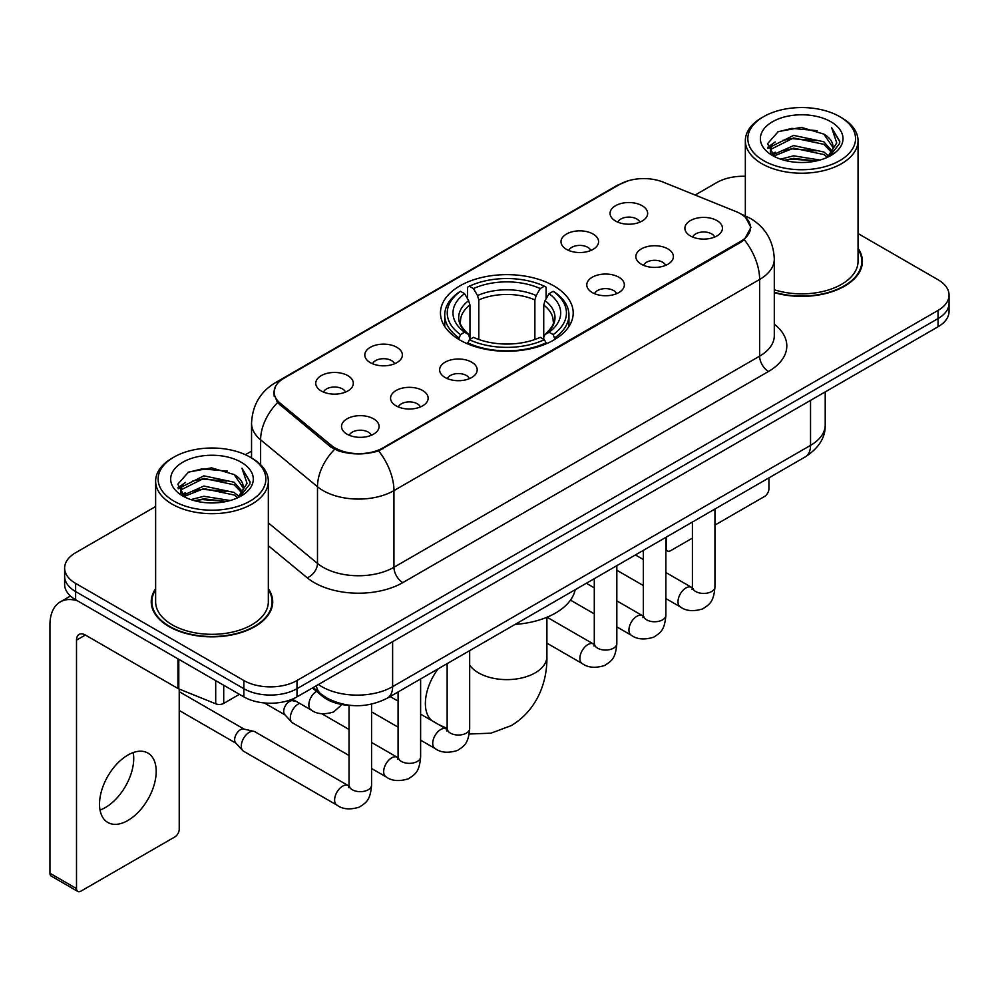 <?xml version="1.0" encoding="UTF-8"?>
<svg xmlns="http://www.w3.org/2000/svg" width="999" height="999" viewBox="0 0 999 999"><rect width="100%" height="100%" fill="white"/><g stroke="black" fill="none" stroke-linecap="round" stroke-linejoin="round"><path stroke-width="1.5" d="M553.771 285.864A66.371 38.312 0 0 0 481.443 277.56A66.371 38.312 0 0 0 440.472 312.962A66.371 38.312 0 0 0 459.915 340.06A66.371 38.312 0 0 0 532.23 348.364A66.371 38.312 0 0 0 573.201 312.962A66.371 38.312 0 0 0 553.771 285.864M566.52 249.363A18.781 10.839 180 0 1 562.787 246.303A18.781 10.839 180 0 1 569.005 232.817A18.781 10.839 180 0 1 593.081 234.028A18.781 10.839 180 0 1 596.803 246.303A18.781 10.839 180 0 1 566.52 249.363M590.796 250.487A11.264 6.506 0 0 0 587.762 247.315A11.264 6.506 0 0 0 576.66 245.667A11.264 6.506 0 0 0 568.806 250.487M370.304 362.649A18.781 10.839 180 0 1 366.571 359.578A18.781 10.839 180 0 1 372.802 346.104A18.781 10.839 180 0 1 396.865 347.315A18.781 10.839 180 0 1 400.599 359.578A18.781 10.839 180 0 1 370.304 362.649M394.58 363.773A11.264 6.506 0 0 0 391.558 360.602A11.264 6.506 0 0 0 380.444 358.953A11.264 6.506 0 0 0 372.59 363.773M321.253 390.971A18.781 10.839 180 0 1 317.52 387.899A18.781 10.839 180 0 1 323.738 374.425A18.781 10.839 180 0 1 347.814 375.636A18.781 10.839 180 0 1 351.536 387.899A18.781 10.839 180 0 1 321.253 390.971M345.529 392.095A11.264 6.506 0 0 0 342.495 388.923A11.264 6.506 0 0 0 331.393 387.275A11.264 6.506 0 0 0 323.539 392.095M615.571 221.041A18.781 10.839 180 0 1 611.838 217.982A18.781 10.839 180 0 1 618.069 204.495A18.781 10.839 180 0 1 642.132 205.707A18.781 10.839 180 0 1 645.866 217.982A18.781 10.839 180 0 1 615.571 221.041M639.847 222.165A11.264 6.506 0 0 0 636.825 219.006A11.264 6.506 0 0 0 625.711 217.357A11.264 6.506 0 0 0 617.857 222.165M641.333 264.248A18.781 10.839 180 0 1 637.612 261.176A18.781 10.839 180 0 1 643.831 247.702A18.781 10.839 180 0 1 667.894 248.901A18.781 10.839 180 0 1 671.628 261.176A18.781 10.839 180 0 1 641.333 264.248M665.609 265.372A11.264 6.506 0 0 0 662.587 262.2A11.264 6.506 0 0 0 651.485 260.552A11.264 6.506 0 0 0 643.618 265.372M592.282 292.557A18.781 10.839 180 0 1 588.561 289.498A18.781 10.839 180 0 1 594.78 276.011A18.781 10.839 180 0 1 618.843 277.223A18.781 10.839 180 0 1 622.577 289.498A18.781 10.839 180 0 1 592.282 292.557M616.558 293.681A11.264 6.506 0 0 0 613.536 290.522A11.264 6.506 0 0 0 602.434 288.873A11.264 6.506 0 0 0 594.567 293.681M445.117 377.522A18.781 10.839 180 0 1 441.396 374.463A18.781 10.839 180 0 1 447.614 360.976A18.781 10.839 180 0 1 471.69 362.187A18.781 10.839 180 0 1 475.412 374.463A18.781 10.839 180 0 1 445.117 377.522M469.393 378.646A11.264 6.506 0 0 0 466.371 375.474A11.264 6.506 0 0 0 455.269 373.826A11.264 6.506 0 0 0 447.415 378.646M396.066 405.844A18.781 10.839 180 0 1 392.345 402.784A18.781 10.839 180 0 1 398.564 389.298A18.781 10.839 180 0 1 422.627 390.509A18.781 10.839 180 0 1 426.361 402.784A18.781 10.839 180 0 1 396.066 405.844M420.342 406.968A11.264 6.506 0 0 0 417.32 403.796A11.264 6.506 0 0 0 406.218 402.147A11.264 6.506 0 0 0 398.351 406.968M347.015 434.165A18.781 10.839 180 0 1 343.294 431.093A18.781 10.839 180 0 1 349.513 417.619A18.781 10.839 180 0 1 373.576 418.831A18.781 10.839 180 0 1 377.31 431.093A18.781 10.839 180 0 1 347.015 434.165M371.291 435.289A11.264 6.506 0 0 0 368.269 432.117A11.264 6.506 0 0 0 357.167 430.469A11.264 6.506 0 0 0 349.3 435.289M690.384 235.926A18.781 10.839 180 0 1 686.663 232.854A18.781 10.839 180 0 1 692.881 219.38A18.781 10.839 180 0 1 716.957 220.579A18.781 10.839 180 0 1 720.679 232.854A18.781 10.839 180 0 1 690.384 235.926M714.66 237.05A11.264 6.506 0 0 0 711.638 233.878A11.264 6.506 0 0 0 700.536 232.23A11.264 6.506 0 0 0 692.682 237.05M736.076 211.601A33.804 19.518 180 0 1 740.596 213.786A33.804 19.518 180 0 1 750.499 227.585A33.804 19.518 180 0 1 740.596 241.396L382.879 447.914A33.804 19.518 180 0 1 331.268 445.317L280.22 403.221A33.804 19.518 180 0 1 274.113 392.02A33.804 19.518 180 0 1 284.016 378.221L619.867 184.315A33.804 19.518 180 0 1 663.174 182.13L736.076 211.601M352.01 705.506A37.562 21.691 180 0 1 322.452 696.278L312.4 687.974M155.632 588.711A60.727 35.065 0 0 0 151.249 601.798A60.727 35.065 0 0 0 169.043 626.585A60.727 35.065 0 0 0 235.227 634.19A60.727 35.065 0 0 0 272.715 601.798A60.727 35.065 0 0 0 268.331 588.711M151.885 604.944A60.727 35.065 0 0 0 151.673 605.881M745.654 217.52L750.936 227.385L744.317 239.76L741.033 242.145L378.633 450.886C365.222 454.932 351.823 454.932 338.424 450.886L330.831 447.053L277.51 402.647L273.664 392.907L275.399 386.688M155.632 506.518L75.624 552.722A37.562 21.691 0 0 0 64.623 568.056L64.623 584.415A37.562 21.691 0 0 0 75.624 599.75L243.856 696.877L243.856 688.698A37.562 21.691 0 0 0 296.99 688.698L938.049 318.581A37.562 21.691 0 0 0 949.05 303.246A37.562 21.691 0 0 1 938.049 318.581L296.99 688.698A37.562 21.691 0 0 1 243.856 688.698L75.624 591.57L243.856 688.698L243.856 680.519A37.562 21.691 0 0 0 296.99 680.519L938.049 310.402A37.562 21.691 0 0 0 949.05 295.067A37.562 21.691 0 0 0 938.049 279.732L858.041 233.541M64.623 576.236A37.562 21.691 0 0 0 75.624 591.57A37.562 21.691 0 0 1 64.623 576.236M774.3 292.62A60.727 35.065 0 0 0 862.424 261.326A60.727 35.065 0 0 0 858.041 248.252M745.341 176.286A37.562 21.691 0 0 0 716.683 182.605L695.129 195.042M251.548 451.148L245.379 454.707M64.623 568.056A37.562 21.691 0 0 0 75.624 583.391L243.856 680.519M272.302 605.881A60.727 35.065 0 0 0 272.09 604.944M862.012 265.422A60.727 35.065 0 0 0 861.8 264.485M243.856 696.877A37.562 21.691 0 0 0 296.99 696.877L938.049 326.76A37.562 21.691 0 0 0 949.05 311.426L949.05 295.067M665.883 547.927L666.221 548.114A6.256 3.609 120 0 0 667.519 550.986A6.256 3.609 120 0 0 670.641 550.674L692.407 538.111M714.947 525.099L764.497 496.491A6.256 3.609 120 0 0 768.93 488.823L768.93 477.859M666.221 548.114L666.221 537.162M763.611 160.627A53.846 31.081 0 0 0 839.759 160.627A53.846 31.081 0 0 0 839.759 116.658L841.533 117.682A56.344 32.53 0 0 1 858.041 140.684A56.344 32.53 0 0 1 823.251 170.742A56.344 32.53 0 0 1 761.85 163.686A56.344 32.53 0 0 1 745.341 140.684A56.344 32.53 0 0 1 761.85 117.682L763.611 116.658A53.846 31.081 0 0 0 763.611 160.627M774.3 289.76A56.344 32.53 0 0 0 858.041 261.326L858.041 140.684M774.3 292.22A60.102 34.703 0 0 0 861.8 261.326A60.102 34.703 0 0 0 858.041 249.25M780.594 159.153L793.593 155.819L819.929 160.04M784.315 160.29L793.593 158.379L816.083 161.001L791.832 159.078L784.577 160.352M772.527 154.945L793.593 145.604L823.825 151.985L828.695 156.019M773.788 156.044L793.593 148.152L823.825 154.533L827.347 157.23M770.753 153.234L770.379 150.724L771.453 146.453L793.593 135.377L823.825 141.758L832.105 151.149M770.479 151.998L771.453 149.013L793.593 137.937L823.825 144.318L831.505 152.372M827.022 157.492A31.306 18.069 0 0 0 832.991 146.865A31.306 18.069 0 0 0 823.825 134.091L832.979 147.49M830.906 121.766A41.321 23.864 0 0 0 772.564 121.716A41.321 23.864 0 0 0 772.289 155.407A41.321 23.864 0 0 0 772.464 155.507A41.321 23.864 0 0 0 831.093 155.407A41.321 23.864 0 0 0 830.906 121.766M823.825 134.091L801.335 127.373L778.221 131.631L767.507 143.731L774.612 156.643M829.582 156.244L839.572 143.569L839.772 141.296L831.643 127.722L836.762 142.932L827.347 157.343M841.533 117.682L839.759 116.658A53.846 31.081 0 0 0 763.611 116.658M831.643 127.722L839.759 141.821M777.684 131.893L791.832 128.396L817.194 130.669M767.906 148.339L772.527 144.718M782.704 140.397L791.832 138.624L816.295 140.634M782.704 150.624L791.832 148.851L816.295 150.861M767.644 147.34L775.224 141.945M771.678 154.208L775.224 152.173M458.716 339.348L460.502 334.603A59.603 34.416 0 0 1 460.502 291.321L464.597 293.681A53.846 31.081 0 0 0 464.597 332.242L468.643 334.54L469.955 339.373M469.955 337.4L469.955 305.032L468.643 300.662L464.597 293.681M467.569 298.813L467.569 287.225L469.355 286.201A59.603 34.416 0 0 1 544.33 286.201L540.222 288.574A53.846 31.081 0 0 0 473.451 288.574L477.497 295.542L478.808 299.912L478.808 339.498M534.877 339.498L534.877 299.912L536.176 295.542L540.222 288.574M515.109 624.4A68.869 39.76 0 0 0 575.212 589.71M467.569 342.782A62.113 35.864 0 0 0 546.103 342.782L544.33 339.71A59.603 34.416 0 0 1 469.355 339.71L467.569 343.856M546.103 343.856L546.103 342.782M460.502 291.321L458.716 292.332A62.113 35.864 0 0 0 444.73 315.01A62.113 35.864 0 0 0 458.716 337.674M544.33 286.201L546.103 287.225L546.103 298.813M469.355 339.71L473.451 337.35A53.846 31.081 0 0 0 540.222 337.35L544.33 339.71M464.597 332.242L460.502 334.603M473.451 288.574L469.355 286.201M468.643 300.662A48.164 27.81 0 0 0 468.643 334.54L468.868 334.69C462.025 328.072 459.24 323.576 460.502 321.216A46.329 26.748 0 0 1 469.955 305.032M554.957 337.674A62.113 35.864 0 0 0 568.943 315.01A62.113 35.864 0 0 0 554.957 292.332L553.184 291.321A59.603 34.416 0 0 1 553.184 334.603L554.957 339.348M553.184 334.603L549.075 332.242A53.846 31.081 0 0 0 549.075 293.681L553.184 291.321M549.075 293.681L545.029 300.662L543.731 305.032L543.731 337.4L545.029 334.54L549.075 332.242M543.731 305.032A46.329 26.748 0 0 1 553.171 321.216C554.433 323.589 551.648 328.084 544.805 334.69L545.029 334.54A48.164 27.81 0 0 0 545.029 300.662M543.731 339.373L543.731 337.4M349.026 755.481L292.682 722.951A11.264 6.506 -60 0 1 291.77 722.215A11.264 6.506 -60 0 1 290.347 717.794A11.264 6.506 -60 0 1 298.314 703.983A11.264 6.506 -60 0 1 299.638 703.346M291.77 722.215L284.74 714.597A8.142 4.695 -60 0 1 283.704 711.4A8.142 4.695 -60 0 1 289.46 701.435A8.142 4.695 -60 0 1 292.744 700.724L296.603 701.598M371.566 704.158L371.566 785.164C370.292 801.061 365.709 802.759 359.403 807.092C350.1 809.977 342.62 809.327 336.95 805.144L243.631 751.273A11.264 6.506 -60 0 1 242.72 750.536A11.264 6.506 -60 0 1 241.296 746.103A11.264 6.506 -60 0 1 249.263 732.304A11.264 6.506 -60 0 1 253.808 731.33A11.264 6.506 -60 0 1 254.895 731.743L348.988 786.038M242.72 750.536L235.689 742.919A8.142 4.695 -60 0 1 234.653 739.722A8.142 4.695 -60 0 1 240.409 729.745A8.142 4.695 -60 0 1 243.694 729.045L253.808 731.33M133.217 752.559A40.072 23.139 -60 0 1 105.395 807.517A40.072 23.139 -60 0 1 100.05 810.014M127.872 820.491A40.072 23.139 120 0 0 154.046 785.177A40.072 23.139 120 0 0 147.902 753.071A40.072 23.139 120 0 0 127.872 755.057A40.072 23.139 120 0 0 101.686 790.359A40.072 23.139 120 0 0 107.83 822.477A40.072 23.139 120 0 0 127.872 820.491M223.714 685.252L223.714 703.396L239.435 694.317M77.497 600.824A50.087 28.921 -120 0 0 60.327 601.873A50.087 28.921 -120 0 0 49.95 624.8L49.95 873.251L76.511 888.586L76.511 640.134A12.525 7.23 60 0 1 79.108 634.402A12.525 7.23 60 0 1 85.365 635.027L177.947 688.473L177.947 658.828M76.511 888.586A6.256 3.609 120 0 0 77.81 891.445L51.249 876.111A6.256 3.609 -60 0 1 49.95 873.251M77.81 891.445A6.256 3.609 120 0 0 80.944 891.133L174.8 836.95A6.256 3.609 120 0 0 179.221 829.282L179.221 689.06M223.714 703.396A6.256 3.609 180 0 1 215.697 703.796L178.784 688.873A6.256 3.609 180 0 1 177.947 688.473M173.913 501.086A53.846 31.081 0 0 0 250.062 501.086A53.846 31.081 0 0 0 250.062 457.117L251.835 458.141A56.344 32.53 0 0 1 268.331 481.143A56.344 32.53 0 0 1 233.554 511.201A56.344 32.53 0 0 1 172.14 504.145A56.344 32.53 0 0 1 155.632 481.143A56.344 32.53 0 0 1 172.14 458.141L173.913 457.117A53.846 31.081 0 0 0 173.913 501.086M155.632 481.143L155.632 601.798A56.344 32.53 0 0 0 172.14 624.8A56.344 32.53 0 0 0 233.554 631.843A56.344 32.53 0 0 0 268.331 601.798L268.331 481.143M155.632 589.722A60.102 34.703 0 0 0 151.885 601.798A60.102 34.703 0 0 0 169.48 626.336A60.102 34.703 0 0 0 234.99 633.853A60.102 34.703 0 0 0 272.09 601.798A60.102 34.703 0 0 0 268.331 589.722M190.896 499.612L203.883 496.291L230.232 500.511M194.605 500.749L203.883 498.838L226.373 501.461M182.792 495.442L203.883 486.063L234.116 492.445L238.986 496.478M184.078 496.503L203.883 488.623L234.116 495.005L237.637 497.689M181.056 493.706L180.682 491.183L181.743 486.913L203.883 475.836L234.116 482.217L242.395 491.608M180.782 492.457L181.743 489.473L203.883 478.396L234.116 484.777L241.808 492.832M237.325 497.952A31.306 18.069 0 0 0 243.294 487.337A31.306 18.069 0 0 0 234.116 474.55L243.269 487.949M241.209 462.237A41.321 23.864 0 0 0 182.854 462.175A41.321 23.864 0 0 0 182.592 495.866A41.321 23.864 0 0 0 182.767 495.966A41.321 23.864 0 0 0 241.383 495.866A41.321 23.864 0 0 0 241.209 462.237M234.116 474.55L211.626 467.844L188.511 472.09L177.797 484.203L184.902 497.102M239.885 496.703L249.862 484.028L250.062 481.768L241.945 468.194L247.065 483.404L237.65 497.802M251.835 458.141L250.062 457.117A53.846 31.081 0 0 0 173.913 457.117M241.945 468.194L250.062 482.28M187.974 472.352L202.135 468.868L227.485 471.141M178.209 488.811L182.829 485.177M192.994 480.856L202.135 479.083L226.586 481.093M192.994 491.083L202.135 489.31L226.586 491.321M194.867 500.811L202.135 499.537L226.348 501.473M177.947 487.799L185.527 482.417M181.968 494.68L185.527 492.632M280.22 403.221L280.22 405.319M331.268 445.317L331.268 447.402M382.879 447.914L382.879 448.926M740.596 241.396L740.596 242.395M322.452 695.154L322.452 696.278M774.3 324.25A62.612 36.151 180 0 1 768.481 371.491L402.797 582.617A12.525 7.23 60 0 1 393.943 567.282L759.627 356.156A50.087 28.921 0 0 0 774.3 335.714L774.3 259.028A50.087 28.921 180 0 1 759.627 279.47A43.831 25.3 -120 0 0 744.317 239.76M402.797 582.617A62.612 36.151 180 0 1 314.248 582.617A62.612 36.151 180 0 1 307.242 577.797L268.331 545.716M334.565 449.375A43.831 29.308 129.5 0 0 317.495 486.738L317.495 563.424A50.087 28.921 0 0 0 323.114 567.282A50.087 28.921 0 0 0 393.943 567.282L393.943 490.609A50.087 28.921 180 0 1 323.114 490.609A50.087 28.921 180 0 1 317.495 486.738L260.614 439.835A50.087 28.921 180 0 1 251.548 423.251L251.548 457.979M774.3 259.028C773.451 241.021 765.534 227.51 750.549 218.519L744.23 215.434A43.831 20.529 112 0 0 742.369 214.885M378.633 450.886A43.831 25.3 60 0 1 393.943 490.609L759.627 279.47L759.627 356.156A12.525 7.23 60 0 0 768.481 371.491M280.02 380.994A43.831 25.3 -120 0 0 275.299 382.742C260.314 391.733 252.397 405.244 251.548 423.251M275.299 382.742L616.633 185.677A43.831 25.3 60 0 1 619.954 184.266M277.51 402.647A43.831 29.308 129.5 0 0 260.614 439.835L260.614 464.71M296.99 680.519L296.99 696.877M938.049 310.402L938.049 326.76M75.624 583.391L75.624 599.75M268.331 522.889L317.495 563.424A12.525 8.379 -50.5 0 1 307.242 577.797M318.419 684.502A50.087 28.921 0 0 0 321.778 686.65A50.087 28.921 0 0 0 392.619 686.65L810.539 445.367A50.087 28.921 0 0 0 825.211 424.912C825.586 437.35 818.955 447.977 805.356 456.83L387.425 698.114A25.05 14.461 60 0 0 392.619 686.65L392.619 641.67M810.539 400.374L810.539 445.367A25.05 14.461 60 0 1 805.356 456.83M316.383 685.676A25.05 16.746 129.5 0 0 320.754 693.818L313.149 687.549M546.903 617.27L546.903 656.493A40.072 23.139 180 0 1 535.177 672.851A40.072 23.139 180 0 1 478.509 672.851A40.072 23.139 180 0 1 469.68 665.147M431.955 720.691A40.072 23.139 -60 0 1 438.111 668.855M534.877 299.912A46.329 26.748 0 0 0 478.808 299.912M536.176 295.542A48.164 27.81 0 0 0 477.497 295.542M714.947 509.028L714.947 586.925A11.264 6.506 180 0 1 711.126 591.795A11.264 6.506 180 0 1 695.704 591.52A11.264 6.506 180 0 1 692.407 586.925L692.045 589.348L693.044 588.523M714.947 586.925C713.661 602.809 709.078 604.507 702.784 608.853C693.468 611.725 685.988 611.076 680.331 606.905A11.264 6.506 -60 0 1 678.596 597.877A11.264 6.506 -60 0 1 685.963 587.936A11.264 6.506 -60 0 1 686.463 587.674A11.264 6.506 -60 0 1 691.595 587.387L692.369 587.787M665.883 537.35L665.883 615.234A11.264 6.506 180 0 1 662.075 620.117A11.264 6.506 180 0 1 646.653 619.842A11.264 6.506 180 0 1 643.344 615.234L642.981 617.669L643.993 616.845M665.883 615.234C664.61 631.131 660.027 632.829 653.733 637.175C644.417 640.047 636.937 639.397 631.268 635.227A11.264 6.506 -60 0 1 629.545 626.198A11.264 6.506 -60 0 1 636.912 616.258A11.264 6.506 -60 0 1 637.412 615.996A11.264 6.506 -60 0 1 642.544 615.709L643.319 616.108M616.833 565.671L616.833 643.556A11.264 6.506 180 0 1 613.011 648.438A11.264 6.506 180 0 1 597.589 648.164A11.264 6.506 180 0 1 594.293 643.556L593.93 645.991L594.942 645.167M616.833 643.556C615.559 659.452 610.976 661.151 604.67 665.484C595.367 668.368 587.887 667.719 582.217 663.548A11.264 6.506 -60 0 1 580.494 654.52A11.264 6.506 -60 0 1 587.849 644.58A11.264 6.506 -60 0 1 588.361 644.318A11.264 6.506 -60 0 1 593.493 644.03L594.255 644.43M469.68 650.636L469.68 728.521A11.264 6.506 180 0 1 465.859 733.403A11.264 6.506 180 0 1 450.437 733.129A11.264 6.506 180 0 1 447.14 728.521L446.778 730.956L447.777 730.119M469.68 728.521C468.394 744.417 463.811 746.116 457.517 750.449C448.201 753.333 440.721 752.684 435.064 748.513A11.264 6.506 -60 0 1 433.329 739.472A11.264 6.506 -60 0 1 440.696 729.545A11.264 6.506 -60 0 1 441.196 729.27A11.264 6.506 -60 0 1 446.328 728.983L447.102 729.395M420.616 678.958L420.616 756.842A11.264 6.506 180 0 1 416.808 761.725A11.264 6.506 180 0 1 401.386 761.45A11.264 6.506 180 0 1 398.077 756.842L397.714 759.277L398.726 758.441M420.616 756.842C419.343 772.739 414.76 774.437 408.466 778.77C399.15 781.655 391.67 781.006 386.001 776.822A11.264 6.506 -60 0 1 384.278 767.794A11.264 6.506 -60 0 1 391.645 757.866A11.264 6.506 -60 0 1 392.145 757.592A11.264 6.506 -60 0 1 397.277 757.304L398.052 757.717M371.566 785.164A11.264 6.506 180 0 1 367.744 790.047A11.264 6.506 180 0 1 352.322 789.759A11.264 6.506 180 0 1 349.026 785.164L348.663 787.599L349.675 786.762M336.95 805.144A11.264 6.506 -60 0 1 335.227 796.116A11.264 6.506 -60 0 1 342.582 786.188A11.264 6.506 -60 0 1 343.094 785.913A11.264 6.506 -60 0 1 348.226 785.626M292.37 699.15L311.188 710.014A11.264 6.506 -60 0 1 309.39 701.236A11.264 6.506 -60 0 1 316.421 691.296M76.511 640.134L85.365 635.027M178.784 659.303L178.784 688.873M215.697 703.796L215.697 680.619M274.113 392.02L274.113 396.166M750.499 227.585L750.499 230.569M616.633 185.677L628.084 180.819M744.23 215.434L741.508 214.335M387.425 698.114C367.27 708.241 347.115 708.241 326.973 698.114L320.754 693.818M825.211 424.912L825.211 391.908M667.519 550.986L665.883 550.049M861.8 266.346L861.8 261.326M770.379 152.797L770.379 150.724M745.341 215.896L745.341 140.684M546.903 656.493C547.452 679.657 538.648 709.078 511.313 725.586L490.984 733.179L469.205 734.015M444.73 326.461L444.73 315.01M568.943 326.461L568.943 315.01M447.14 728.408L438.898 724.7M680.331 606.905L665.883 598.563M643.344 585.551L616.833 570.242M692.407 522.04L692.407 586.925M691.595 587.387L665.883 572.539M643.344 559.527L635.414 554.944M631.268 635.227L616.833 626.885M594.293 613.873L570.479 600.124M643.344 550.362L643.344 615.234M642.544 615.709L616.833 600.861M594.293 587.849L586.363 583.266M582.217 663.548L546.903 643.156M594.293 578.683L594.293 643.556M593.493 644.03L547.04 617.207M435.064 748.513L420.616 740.172M398.077 727.16L371.566 711.85M447.14 663.648L447.14 728.521M446.328 728.983L420.616 714.148M398.077 701.136L390.147 696.553M386.001 776.822L371.566 768.493M264.285 702.934L285.027 714.909M398.077 691.97L398.077 756.842M397.277 757.304L371.566 742.469M349.026 729.457L321.828 713.748M291.121 699.637L293.169 700.811M179.221 710.464L235.976 743.231M349.026 705.381L349.026 785.164M179.221 691.67L244.118 729.133M311.188 710.014C316.733 714.173 324.225 714.822 333.641 711.962L341.945 704.52M60.327 601.873L70.454 596.016M272.09 606.818L272.09 601.798M180.682 493.256L180.682 491.183M151.885 606.818L151.885 601.798"/></g></svg>
